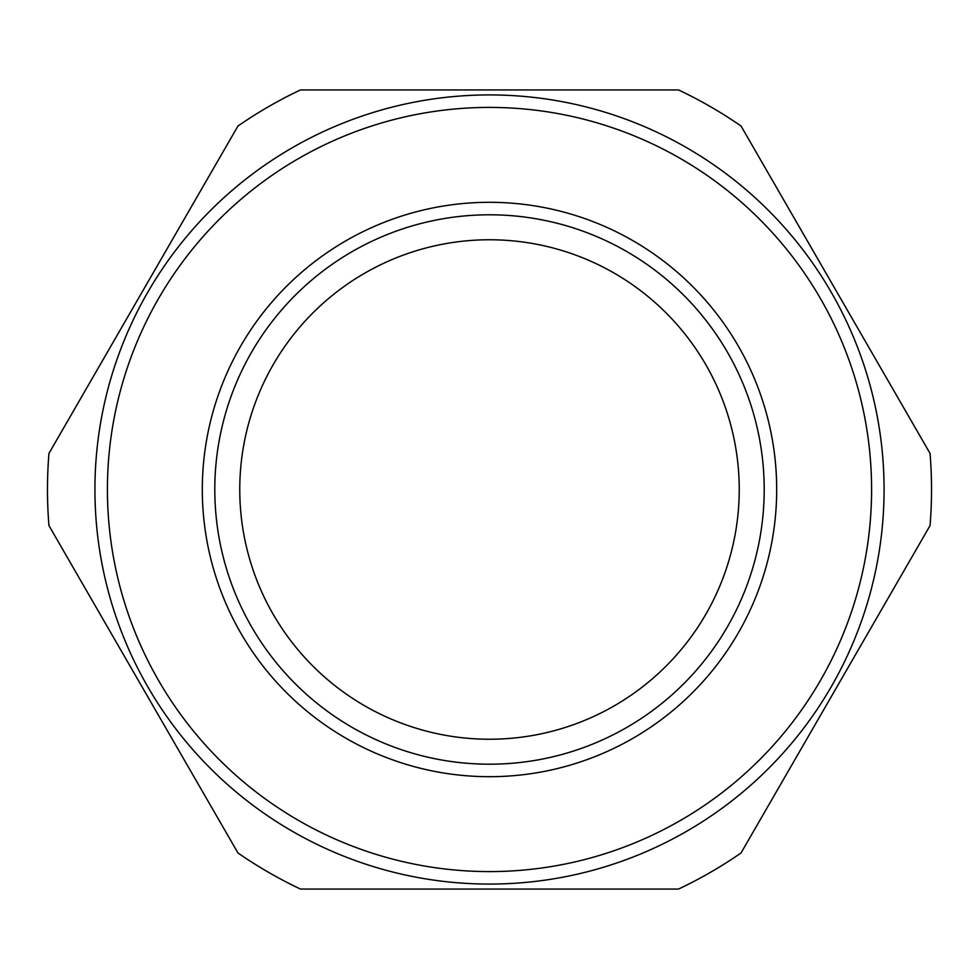 <?xml version="1.0" encoding="UTF-8"?>
<svg xmlns="http://www.w3.org/2000/svg" width="979" height="979" viewBox="0 0 979 979"><rect width="100%" height="100%" fill="white"/><g stroke="black" fill="none" stroke-linecap="round" stroke-linejoin="round"><path stroke-width="1.47" d="M300.48 89.933A442.031 442.031 0 0 0 237.97 126.022L48.95 453.412A442.031 442.031 0 0 0 48.95 525.588L237.97 852.978A442.031 442.031 0 0 0 300.48 889.067L678.52 889.067A442.031 442.031 0 0 0 741.03 852.978L930.05 525.588A442.031 442.031 0 0 0 930.05 453.412L741.03 126.022A442.031 442.031 0 0 0 678.52 89.933L300.48 89.933M871.591 489.5A382.091 382.091 0 0 0 298.46 158.598A382.091 382.091 0 0 0 298.46 820.402A382.091 382.091 0 0 0 871.591 489.5M776.69 489.5A287.19 287.19 0 0 0 345.905 240.785A287.19 287.19 0 0 0 345.905 738.215A287.19 287.19 0 0 0 776.69 489.5M884.074 489.5A394.574 394.574 0 0 0 292.207 147.792A394.574 394.574 0 0 0 292.207 831.208A394.574 394.574 0 0 0 884.074 489.5M739.231 489.5A249.731 249.731 0 0 0 364.629 273.227A249.731 249.731 0 0 0 364.629 705.773A249.731 249.731 0 0 0 739.231 489.5M764.207 489.5A274.707 274.707 0 0 0 352.146 251.603A274.707 274.707 0 0 0 352.146 727.397A274.707 274.707 0 0 0 764.207 489.5"/></g></svg>
